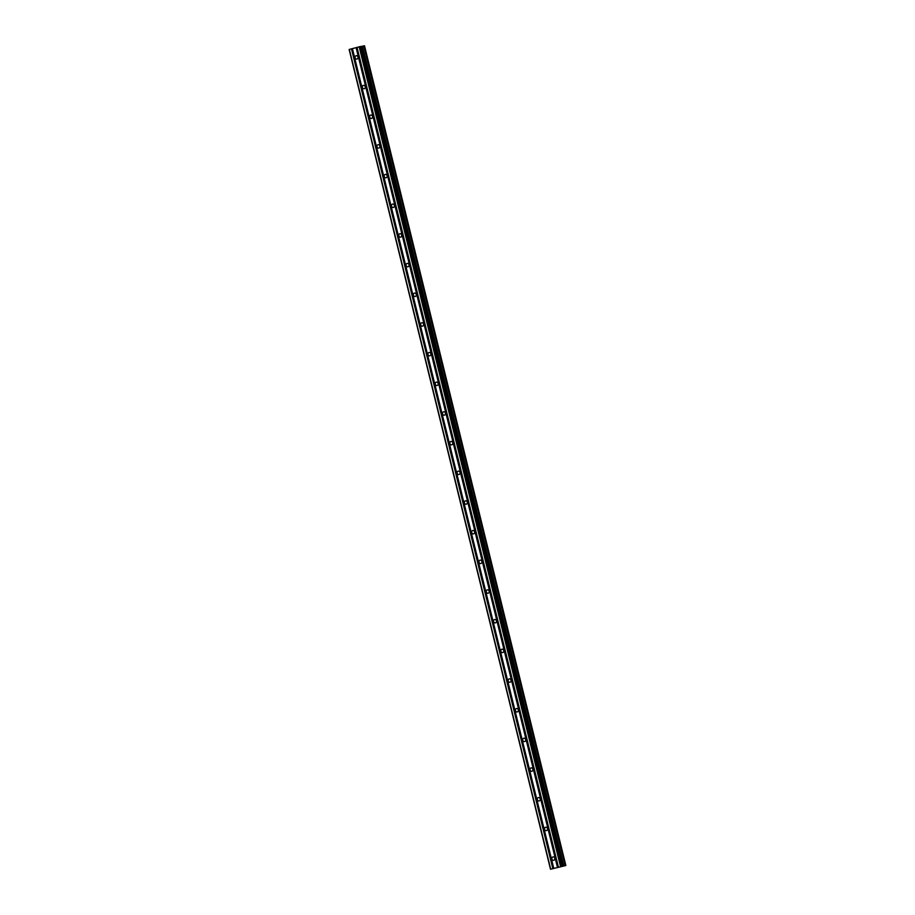 <?xml version="1.0" encoding="UTF-8"?>
<svg xmlns="http://www.w3.org/2000/svg" width="915" height="915" viewBox="0 0 915 915"><rect width="100%" height="100%" fill="white"/><g stroke="black" fill="none" stroke-linecap="round" stroke-linejoin="round"><path stroke-width="1.37" d="M551.905 858.991A1.716 1.475 79 0 1 554.764 858.236A1.716 1.475 79 0 1 551.905 858.991M544.619 829.31A1.716 1.475 79 0 1 547.479 828.555A1.716 1.475 79 0 1 544.619 829.31M537.334 799.641A1.716 1.475 79 0 1 540.193 798.887A1.716 1.475 79 0 1 537.334 799.641M530.037 769.961A1.716 1.475 79 0 1 532.907 769.206A1.716 1.475 79 0 1 530.037 769.961M522.751 740.281A1.716 1.475 79 0 1 525.61 739.537A1.716 1.475 79 0 1 522.751 740.281M515.465 710.612A1.716 1.475 79 0 1 518.325 709.857A1.716 1.475 79 0 1 515.465 710.612M508.18 680.932A1.716 1.475 79 0 1 511.039 680.188A1.716 1.475 79 0 1 508.18 680.932M500.882 651.263A1.716 1.475 79 0 1 503.742 650.508A1.716 1.475 79 0 1 500.882 651.263M493.597 621.582A1.716 1.475 79 0 1 496.456 620.827A1.716 1.475 79 0 1 493.597 621.582M486.311 591.913A1.716 1.475 79 0 1 489.17 591.159A1.716 1.475 79 0 1 486.311 591.913M479.014 562.233A1.716 1.475 79 0 1 481.885 561.478A1.716 1.475 79 0 1 479.014 562.233M471.728 532.564A1.716 1.475 79 0 1 474.588 531.809A1.716 1.475 79 0 1 471.728 532.564M464.443 502.884A1.716 1.475 79 0 1 467.302 502.129A1.716 1.475 79 0 1 464.443 502.884M457.157 473.215A1.716 1.475 79 0 1 460.016 472.46A1.716 1.475 79 0 1 457.157 473.215M449.86 443.535A1.716 1.475 79 0 1 452.731 442.78A1.716 1.475 79 0 1 449.86 443.535M442.574 413.866A1.716 1.475 79 0 1 445.433 413.111A1.716 1.475 79 0 1 442.574 413.866M435.288 384.186A1.716 1.475 79 0 1 438.148 383.431A1.716 1.475 79 0 1 435.288 384.186M428.003 354.517A1.716 1.475 79 0 1 430.862 353.762A1.716 1.475 79 0 1 428.003 354.517M420.706 324.836A1.716 1.475 79 0 1 423.565 324.082A1.716 1.475 79 0 1 420.706 324.836M413.42 295.168A1.716 1.475 79 0 1 416.279 294.413A1.716 1.475 79 0 1 413.42 295.168M406.134 265.487A1.716 1.475 79 0 1 408.994 264.732A1.716 1.475 79 0 1 406.134 265.487M398.837 235.818A1.716 1.475 79 0 1 401.708 235.064A1.716 1.475 79 0 1 398.837 235.818M391.551 206.138A1.716 1.475 79 0 1 394.411 205.383A1.716 1.475 79 0 1 391.551 206.138M384.266 176.469A1.716 1.475 79 0 1 387.125 175.714A1.716 1.475 79 0 1 384.266 176.469M376.98 146.789A1.716 1.475 79 0 1 379.839 146.034A1.716 1.475 79 0 1 376.98 146.789M369.683 117.12A1.716 1.475 79 0 1 372.542 116.365A1.716 1.475 79 0 1 369.683 117.12M362.397 87.44A1.716 1.475 79 0 1 365.257 86.685A1.716 1.475 79 0 1 362.397 87.44M355.112 57.771A1.716 1.475 79 0 1 357.971 57.016A1.716 1.475 79 0 1 355.112 57.771M562.336 866.196L361.002 46.436L359.195 46.814L349.141 49.49L550.498 869.25L565.859 865.51L550.498 869.25M364.502 45.75L565.847 865.521L364.502 45.75L361.025 46.539M559.157 867.111L558.219 867.351L559.145 867.1M558.207 867.351L559.237 867.157M558.127 867.431L556.915 867.695M565.298 865.624L363.941 45.864L565.298 865.624M356.381 47.569L557.727 867.329M356.118 47.626L557.475 867.386M356.976 47.408L558.333 867.168M357.044 47.386L558.402 867.145M359.195 46.814L560.54 866.585M359.95 46.631L561.307 866.402M362.214 46.276L563.56 866.036M362.386 46.23L563.743 866.002M349.336 49.41L550.693 869.181M351.486 48.85L552.832 868.61M351.737 48.792L553.083 868.552M352.344 48.632L553.689 868.392M352.401 48.609L553.758 868.369M360.933 46.448L562.29 866.208M361.322 46.482L562.679 866.242M361.597 46.413L562.954 866.185M363.804 45.899L565.15 865.659M364.079 45.83L565.436 865.59M364.467 45.75L565.825 865.521M361.002 46.436L562.359 866.196"/></g></svg>
